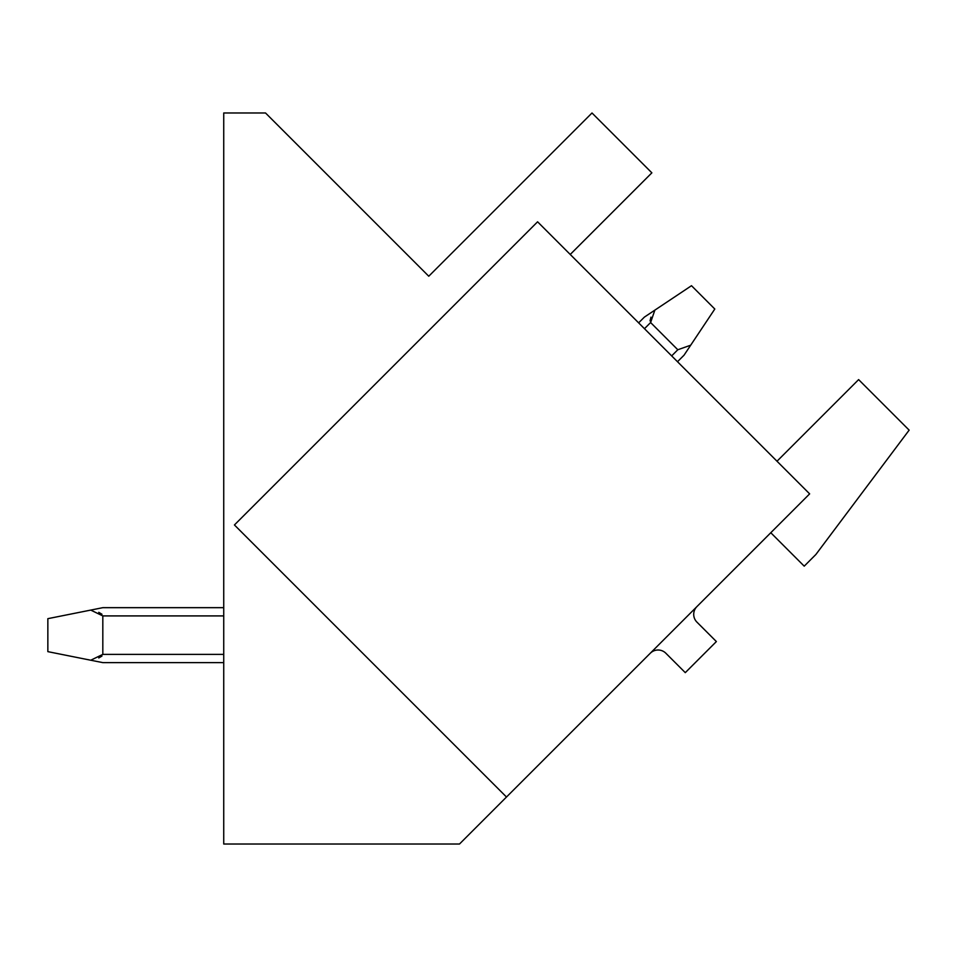 <?xml version="1.0" encoding="UTF-8"?>
<svg xmlns="http://www.w3.org/2000/svg" width="957" height="957" viewBox="0 0 957 957"><rect width="100%" height="100%" fill="white"/><g stroke="black" fill="none" stroke-linecap="round" stroke-linejoin="round"><path stroke-width="1.44" d="M537.583 221.809L809.646 493.872L506.492 797.025L234.429 524.962L537.583 221.809M729.976 573.542L770.792 532.738L804.215 566.161L815.866 554.498L909.15 430.136L858.62 379.606L777 461.226M650.305 653.224A10.994 10.994 0 0 1 665.845 653.224L685.284 672.651L716.374 641.561L696.935 622.134A10.994 10.994 0 0 1 696.935 606.582M570.228 254.466L651.861 172.834L592 112.986L428.76 276.226L265.532 112.986L223.735 112.986L223.735 844.014L459.504 844.014L525.919 777.598M644.468 328.694L650.604 322.545L654.863 310.128L644.384 317.114L654.863 310.128L650.604 322.545L654.863 310.128L644.384 317.114L654.863 310.128L650.604 322.545L654.863 310.128L644.384 317.114L654.863 310.128L650.604 322.545L654.863 310.128L644.384 317.114L654.863 310.128L650.604 322.545L654.863 310.128L644.384 317.114L654.863 310.128L650.604 322.545L654.863 310.128L644.384 317.114L691.492 285.7L714.807 309.027L690.703 345.19L677.807 349.76L671.67 355.896M650.03 320.906L650.963 317.138M101.956 614.238L98.75 612.336M101.956 656.059L98.75 657.961M47.85 618.665L47.85 651.645L90.736 660.222L102.818 654.385L102.818 615.913L90.736 610.087L47.85 618.665M90.736 610.087L102.818 607.671L223.735 607.671M223.735 662.627L102.818 662.627L90.736 660.222M638.63 322.856L644.384 317.114M650.604 322.545L677.807 349.76M684.028 355.203L690.703 345.19L684.028 355.203L677.496 361.722M102.818 615.913L223.735 615.913M223.735 654.385L102.818 654.385"/></g></svg>
